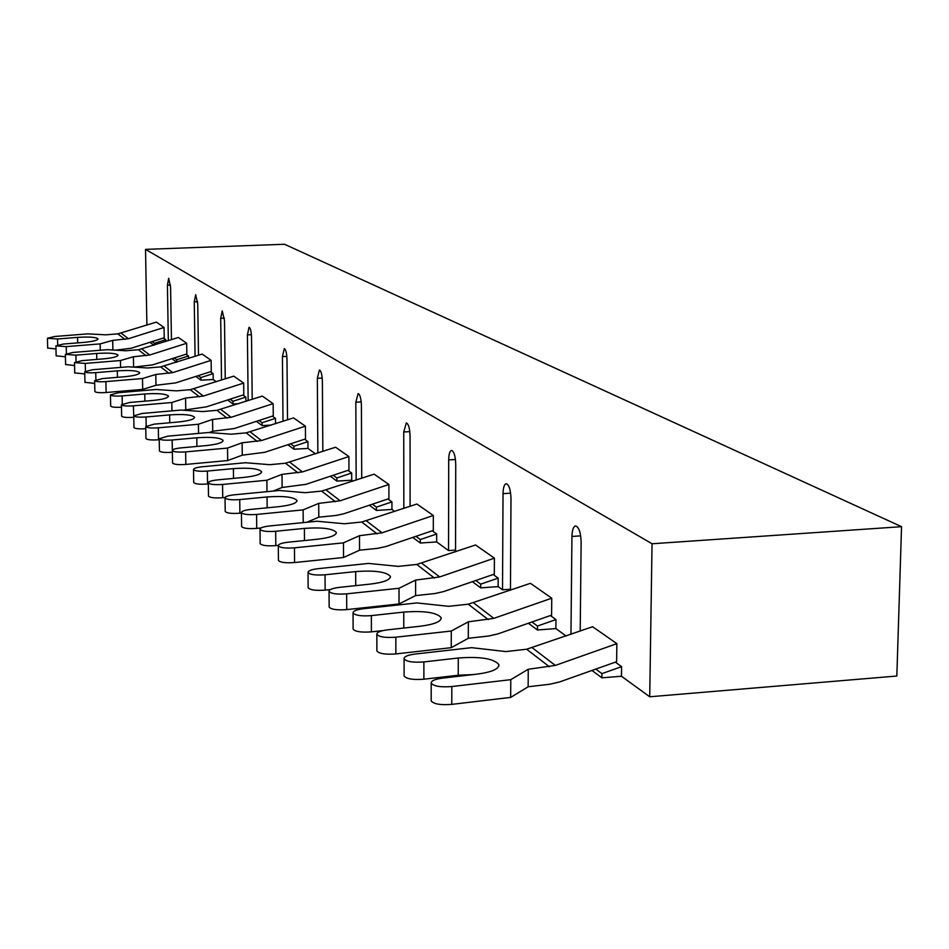 <?xml version="1.0" encoding="UTF-8"?>
<svg xmlns="http://www.w3.org/2000/svg" width="949" height="949" viewBox="0 0 949 949"><rect width="100%" height="100%" fill="white"/><g stroke="black" fill="none" stroke-linecap="round" stroke-linejoin="round"><path stroke-width="1.42" d="M649.721 696.78L896.829 676.032L901.55 526.683L652.046 543.765L649.721 696.78L621.465 676.234L621.583 666.649L601.939 673.636L595.782 669.092M621.583 666.649L615.32 662.153M550.384 615.569L555.96 619.567L537.466 626.043L531.986 621.998M163.465 338.01L165.79 339.683L154.414 343.289L152.125 341.604M537.466 626.043L537.442 629.994L555.889 628.582L566.15 636.044M537.442 629.994L528.368 623.256M493.16 574.525L498.178 578.119L480.716 584.145L480.692 587.87L498.142 586.612L502.519 589.803L510.455 589.234M480.692 587.87L472.365 581.69M432.222 530.811L436.67 534.002L420.3 539.554L420.3 543.03L436.67 541.938L448.545 550.574L455.544 550.1M420.3 543.03L412.744 537.419M387.892 498.996L391.937 501.902L376.373 507.134L376.385 510.432L391.949 509.447L394.76 511.487M376.385 510.432L369.363 505.212M347.975 470.372L351.688 473.029L336.859 477.964L336.871 481.107L351.723 480.206L353.064 481.179M336.871 481.107L330.311 476.232M304.57 439.233L307.927 441.641L293.893 446.244L293.917 449.221L307.974 448.414L315.471 453.859M293.917 449.221L287.855 444.713M272.375 416.137L275.483 418.367L262.054 422.744L262.09 425.579L271.544 425.069M262.09 425.579L256.384 421.344M242.956 395.033L245.838 397.109L232.968 401.273L233.003 403.989L238.875 403.681M233.003 403.989L227.618 399.992M210.476 371.735L213.122 373.633L200.856 377.572L200.891 380.158L213.205 379.541L216.265 381.771M200.891 380.158L195.85 376.421M176.716 362.21L171.983 358.686M153.868 345.258L149.906 342.304M601.939 673.636L601.891 677.835L621.465 676.234M601.891 677.835L591.951 670.457M115.529 350.169L131.176 348.247L164.224 337.773L164.047 327.464L156.383 322.114L117.83 333.87L105.695 334.831L87.866 333.858L54.722 336.492L47.45 338.271L57.545 338.983L57.687 344.878M431.19 700.101L431.19 700.908C433.693 704.075 440.561 705.226 451.783 704.372L510.669 697.408L528.142 686.779L549.874 684.217L559.59 681.951L616.625 661.69L616.862 643.659L592.615 626.731L526.659 649.235L505.947 651.583L471.617 647.657L414.974 654.063C407.596 655.047 403.966 656.637 404.084 658.82C406.457 661.69 413.064 662.722 423.883 661.928L423.883 679.199L458.248 675.237L473.195 674.585M376.883 650.326L376.883 650.99C379.126 653.707 385.448 654.691 395.863 653.92L451.249 647.669L468.284 638.286L488.759 635.996L497.905 633.896L551.606 615.13L551.749 598.202L530.455 583.327L468.272 604.193L448.747 606.316L416.919 602.935L363.514 608.712C356.48 609.614 352.992 611.026 353.052 612.971C355.187 615.462 361.284 616.34 371.356 615.616L371.403 631.856L383.028 630.575M329.149 606.553L329.149 607.099C331.177 609.472 337.037 610.302 346.741 609.602L399.019 603.955L415.603 595.604L434.95 593.528L443.598 591.595L494.322 574.121L494.405 558.154L475.544 544.975L416.741 564.441L398.272 566.375L368.603 563.421L318.105 568.665C311.367 569.495 308.022 570.776 308.034 572.52C309.967 574.703 315.637 575.45 325.033 574.786L325.139 590.112L330.43 589.554M278.425 560.005L278.437 560.456C280.24 562.484 285.625 563.184 294.581 562.543L343.526 557.502L359.552 550.195L377.69 548.332L385.78 546.565L433.313 530.444L433.325 515.497L416.896 504.026L361.747 522.021L344.404 523.753L317.013 521.238L269.635 525.948C263.253 526.695 260.038 527.834 260.014 529.364C261.746 531.238 266.966 531.879 275.673 531.274L275.815 545.616L278.294 545.355M306.812 522.258L318.793 517.169L336.041 515.461L343.728 513.812L388.924 498.652L388.888 484.476L374.131 474.168L321.652 491.096L305.151 492.685L279.397 490.479L234.308 494.797C228.175 495.497 225.091 496.541 225.032 497.928C226.621 499.589 231.52 500.147 239.729 499.589L239.895 513.207L241.437 513.053M273.004 491.084L282.126 487.466L305.898 484.346L348.959 470.04L348.9 456.54L335.566 447.24L285.519 463.219L269.777 464.69L245.471 462.732L202.469 466.73C196.573 467.382 193.596 468.332 193.513 469.601C194.984 471.095 199.598 471.582 207.368 471.06L207.546 484.026L208.329 483.943M172.552 462.792L172.564 463.053C173.94 464.476 178.376 464.927 185.838 464.429L227.701 460.55L242.268 455.176L264.759 452.305L305.495 438.924L305.4 426.172L293.538 417.892L246.159 432.851L231.259 434.203L208.495 432.507L167.783 436.16L159.207 438.758C160.547 440.063 164.853 440.49 172.149 440.004L172.386 452.258C165.067 452.744 160.761 452.317 159.42 450.965L159.207 438.758M209.029 432.542L212.73 431.249L234.273 428.545L273.265 415.852L273.146 403.657L262.327 396.089L216.93 410.312L202.659 411.569L181.045 410.051L142.042 413.467L133.738 415.864C134.995 417.05 139.088 417.43 146.016 416.979L146.182 425.911M183.287 410.205L206.407 406.848L243.81 394.76L243.679 383.076L233.762 376.148L190.203 389.695L176.49 390.869L155.921 389.505L118.483 392.696L110.452 394.926C111.626 396.006 115.517 396.338 122.136 395.911L122.291 403.906M94.853 391.391L94.864 391.569C95.979 392.601 99.728 392.922 106.122 392.518L142.694 389.398L155.968 385.27L175.66 382.898L211.283 371.474L211.129 360.347L202.173 354.084L160.642 366.895L147.581 367.987L128.127 366.788L92.444 369.742L84.722 371.783C85.801 372.755 89.479 373.052 95.742 372.649L95.896 379.719M133.679 367.121L152.54 364.891L186.834 353.965L186.668 343.265L178.388 337.476L138.4 349.742L125.826 350.762L107.213 349.683L72.848 352.47L65.362 354.38L75.896 355.163L76.039 361.605M170.5 285.056L167.415 285.175L168.329 340.667M167.415 285.175L168.685 278.318L170.583 287.156L171.449 339.683M188.566 358.425L188.531 355.994L186.04 354.214M197.641 301.711L194.26 301.853L195.067 356.349M194.26 301.853L195.672 294.724L197.748 304.012L198.495 355.258M213.122 373.633L213.205 379.541M224.379 318.117L220.702 318.283L221.52 380.086M220.702 318.283L222.244 310.892L224.498 320.632L225.245 378.888M245.838 397.109L245.898 401.415M251.39 334.677L247.404 334.867L248.152 400.68M247.404 334.867L249.077 327.215C250.465 327.986 251.283 331.391 251.521 337.417L252.209 399.363M275.483 418.367L275.53 423.764M286.835 356.397L282.422 356.61L283.016 421.32M282.422 356.61L284.285 348.627C285.839 349.457 286.74 353.064 286.989 359.446L287.523 419.849M307.927 441.641L307.974 448.414M322.209 378.058L317.346 378.307L317.856 453.076M317.346 378.307L319.41 369.991C321.13 370.869 322.126 374.689 322.387 381.439L322.838 451.427M351.688 473.029L351.723 480.206M361.225 401.925L355.828 402.21L356.172 480.147M355.828 402.21L358.129 393.55C360.051 394.487 361.142 398.533 361.415 405.686L361.711 478.308M391.937 501.902L391.949 509.447M409.814 431.629L403.74 431.973L403.835 508.427M403.74 431.973L406.35 422.886C408.533 423.906 409.766 428.236 410.063 435.888L410.11 506.315M436.67 534.002L436.67 541.938M455.449 459.506L448.699 459.897L448.545 550.574M448.699 459.897C448.841 453.99 449.814 450.834 451.605 450.419C454.049 451.51 455.425 456.125 455.734 464.263L455.544 551.808M498.178 578.119L498.142 586.612M510.633 493.172L503.029 493.646L502.519 589.803M503.029 493.646C503.207 487.454 504.299 484.144 506.303 483.705C509.103 484.892 510.657 489.85 510.989 498.581L510.455 590.254M555.96 619.567L555.889 628.582M580.693 535.853L571.939 536.446L570.966 634.347M571.939 536.446C572.164 529.898 573.41 526.398 575.699 525.948C578.973 527.253 580.788 532.662 581.144 542.152L580.207 631.097M652.046 543.765L145.529 249.373L146.893 325.104M165.79 339.683L165.826 341.462M404.108 675.285L404.108 676.008C406.48 678.95 413.064 680.018 423.883 679.199M616.862 643.659L555.319 665.427L528.261 669.247L510.776 679.674L451.819 686.542C440.585 687.384 433.705 686.257 431.202 683.173C431.06 680.86 434.761 679.187 442.305 678.155L477.394 674.098C491.997 672.094 499.138 668.915 498.83 664.561C493.824 658.559 480.301 656.376 458.284 658.001L423.883 661.928M551.749 598.202L493.824 618.357L473.717 602.971M188.531 355.994L176.716 359.754L176.763 362.198M176.716 359.754L174.284 357.963M164.047 327.464L128.412 338.722L121.199 333.206M186.668 343.265L149.693 355.009L141.899 349.042M47.687 348.034L55.991 349.007M97.996 339.09L97.996 338.84C96.003 337.156 89.194 336.67 77.569 337.381L57.545 338.983M97.996 338.84C97.711 340.347 92.895 341.533 83.548 342.423L63.286 344.048L55.908 345.887L66.216 346.622L66.383 353.574M56.145 355.816L65.41 356.788M128.412 338.722L112.706 340.383L100.131 343.894L66.216 346.622M100.131 343.894L100.262 350.24M112.706 340.383L112.895 350.015M65.588 364.499L74.568 365.555M118.008 355.365L118.008 355.08C115.897 353.253 108.779 352.708 96.668 353.467L75.896 355.163M118.008 355.08C117.747 356.705 112.789 357.975 103.121 358.9L82.1 360.632L74.496 362.601L85.268 363.42L85.434 371.059M74.734 372.898L84.769 373.953M149.693 355.009L133.394 356.753L120.464 360.525L85.268 363.42M120.464 360.525L120.606 367.405M133.394 356.753L133.595 367.121M84.947 382.293L94.686 383.443M139.657 372.981L139.657 372.66C137.415 370.656 129.966 370.063 117.32 370.857L95.742 372.649M139.657 372.66C139.408 374.404 134.295 375.768 124.319 376.753L102.468 378.58L94.627 380.691C95.742 381.712 99.503 382.02 105.897 381.605L106.122 392.518M211.129 360.347L172.718 372.625L155.79 374.475L142.492 378.532L105.897 381.605M142.492 378.532L142.694 389.398M155.79 374.475L155.968 385.27M110.677 405.935L110.677 406.125C111.685 407.168 115.28 407.536 121.472 407.216M168.459 396.421L168.447 396.041C166.028 393.811 158.139 393.123 144.77 393.977L122.136 395.911M168.447 396.041C168.234 397.963 162.931 399.446 152.516 400.502L129.586 402.483L121.425 404.796C122.635 405.923 126.62 406.279 133.394 405.84L133.773 417.287M121.65 416.018L121.65 416.22C122.86 417.382 126.846 417.738 133.607 417.299M243.679 383.076L203.347 396.065L185.577 398.058L171.816 402.506L133.394 405.84M171.816 402.506L171.959 410.846M185.577 398.058L185.755 409.399M133.963 427.335L133.963 427.548C135.114 428.734 139.052 429.126 145.766 428.734M194.533 417.643L194.533 417.216C191.935 414.76 183.632 413.989 169.622 414.903L146.016 416.979M194.533 417.216C194.343 419.304 188.863 420.905 178.08 422.032L154.153 424.144L145.731 426.635C147.024 427.892 151.211 428.284 158.317 427.821L158.53 439.79L159.218 439.731M145.944 438.343L145.944 438.568C147.237 439.85 151.425 440.253 158.53 439.79M273.146 403.657L231.093 417.311L212.576 419.411L198.4 424.25L158.317 427.821M198.4 424.25L198.543 433.396M212.576 419.411L212.73 431.249M223.074 440.894L223.062 440.395C220.287 437.679 211.52 436.813 196.787 437.786L172.149 440.004M223.062 440.395C222.92 442.661 217.25 444.393 206.063 445.603L181.069 447.881C175.351 448.486 172.445 449.387 172.35 450.573C173.738 451.949 178.175 452.4 185.636 451.902L185.838 464.429M305.4 426.172L261.473 440.55L242.125 442.803L227.535 448.07L185.636 451.902M227.535 448.07L227.701 460.55M242.125 442.803L242.268 455.176M193.703 482.222L193.715 482.519C195.174 484.049 199.788 484.548 207.546 484.026M261.568 472.258L261.556 471.665C258.508 468.581 249.124 467.572 233.407 468.616L207.368 471.06M261.556 471.665C261.461 474.192 255.566 476.113 243.846 477.418L217.416 479.909C211.413 480.585 208.377 481.57 208.317 482.899C209.836 484.476 214.581 484.986 222.564 484.453L222.73 497.727L225.067 497.501M208.495 495.805L208.495 496.125C210.026 497.739 214.771 498.261 222.73 497.727M348.9 456.54L302.458 471.914L282.007 474.358L266.883 480.241L222.564 484.453M266.883 480.241L267.001 491.665M282.007 474.358L282.126 487.466M225.21 511.143L225.21 511.499C226.799 513.195 231.698 513.777 239.895 513.207M296.966 501.119L296.954 500.42C293.644 496.979 283.68 495.817 267.049 496.956L239.729 499.589M296.954 500.42C296.918 503.195 290.797 505.295 278.615 506.695L250.868 509.399C244.617 510.123 241.473 511.214 241.437 512.662C243.086 514.429 248.14 515.022 256.586 514.441L256.728 528.391L261.034 527.964M241.592 526.197L241.604 526.576C243.252 528.368 248.294 528.984 256.728 528.391M388.888 484.476L340.157 500.764L318.698 503.397L303.122 509.874L256.586 514.441M303.122 509.874L303.217 522.614M318.698 503.397L318.793 517.169M260.168 543.243L260.168 543.647C261.9 545.568 267.108 546.221 275.815 545.616M336.302 533.208L336.29 532.389C332.684 528.51 322.043 527.181 304.392 528.403L275.673 531.274M336.29 532.389C336.314 535.45 329.979 537.739 317.286 539.257L288.081 542.211C281.568 542.994 278.306 544.18 278.294 545.794C280.097 547.775 285.483 548.463 294.463 547.834L294.581 562.543M433.325 515.497L382.056 532.828L359.493 535.687L343.455 542.852L294.463 547.834M343.455 542.852L343.526 557.502M359.493 535.687L359.552 550.195M308.14 587.277L308.152 587.775C310.074 590.005 315.744 590.788 325.139 590.112M390.371 577.348L390.371 576.34C386.314 571.82 374.748 570.23 355.673 571.583L325.033 574.786M390.371 576.34C390.478 579.815 383.847 582.389 370.49 584.074L339.315 587.372C332.447 588.238 329.018 589.578 329.054 591.405C331.082 593.73 336.954 594.548 346.658 593.849L346.741 609.602M494.405 558.154L439.684 576.933L415.603 580.088L398.995 588.273L346.658 593.849M398.995 588.273L399.019 603.955M415.603 580.088L415.603 595.604M353.123 628.535L353.123 629.14C355.258 631.69 361.355 632.592 371.403 631.856M441.155 618.855L441.155 617.645C436.67 612.461 424.203 610.598 403.764 612.081L371.356 615.616M441.155 617.645C441.356 621.512 434.476 624.371 420.526 626.198L387.5 629.851C380.312 630.788 376.753 632.283 376.836 634.335C379.078 637.004 385.413 637.953 395.828 637.194L395.863 653.92M493.824 618.357L468.343 621.82L451.273 631.026L395.828 637.194M451.273 631.026L451.249 647.669M468.343 621.82L468.284 638.286M510.776 679.674L510.669 697.408M528.261 669.247L528.142 686.779M901.55 526.683L284.546 244.261L145.529 249.373M154.414 343.289L154.45 345.068M200.856 377.572L198.258 375.65M420.3 539.554L415.935 536.339M376.373 507.134L372.399 504.192M480.716 584.145L475.781 580.515M336.859 477.964L333.218 475.271M262.054 422.744L259.006 420.49M232.968 401.273L230.132 399.185M293.893 446.244L290.596 443.812M549.424 666.791L526.659 649.235M555.319 665.427L532.425 647.894M77.569 337.381L77.688 342.886M96.668 353.467L96.786 359.422M117.32 370.857L117.451 377.322M144.77 393.977L144.9 401.166M169.622 414.903L169.752 422.768M196.787 437.786L196.918 446.433M233.407 468.616L233.525 478.391M267.049 496.956L267.155 507.81M304.392 528.403L304.487 540.55M355.673 571.583L355.733 585.628M403.764 612.081L403.776 628.048M458.284 658.001L458.248 675.237M451.819 686.542L451.783 704.372M124.995 339.398L117.83 333.87M146.146 355.709L138.4 349.742M169.029 373.36L160.642 366.895M199.48 396.848L190.203 389.695M227.072 418.129L216.93 410.312M257.262 441.427L246.159 432.851M298.01 472.851L285.519 463.219M335.483 501.76L321.652 491.096M377.144 533.896L361.747 522.021M434.44 578.095L416.741 564.441M488.272 619.626L468.272 604.193M172.718 372.625L164.284 366.172M203.347 396.065L194.011 388.924M231.093 417.311L220.903 409.505M261.473 440.55L250.299 431.997M302.458 471.914L289.896 462.305M340.157 500.764L326.242 490.111M382.056 532.828L366.563 520.977M439.684 576.933L421.878 563.303M47.687 348.164L47.45 338.271M56.157 355.946L55.908 345.887M65.6 364.641L65.362 354.38M74.734 373.052L74.496 362.601M84.959 382.459L84.722 371.783M94.864 391.569L94.627 380.691M110.677 406.125L110.452 394.926M121.65 416.22L121.425 404.796M133.963 427.548L133.738 415.864M145.944 438.568L145.731 426.635M172.564 463.053L172.35 450.573M193.715 482.519L193.513 469.601M208.495 496.125L208.317 482.899M225.21 511.499L225.032 497.928M241.604 526.576L241.437 512.662M260.168 543.647L260.014 529.364M278.437 560.456L278.294 545.794M308.152 587.775L308.034 572.52M329.149 607.099L329.054 591.405M353.123 629.14L353.052 612.971M376.883 650.99L376.836 634.335M404.108 676.008L404.084 658.82M498.818 666.032L498.83 664.561M431.19 700.908L431.202 683.173"/></g></svg>
